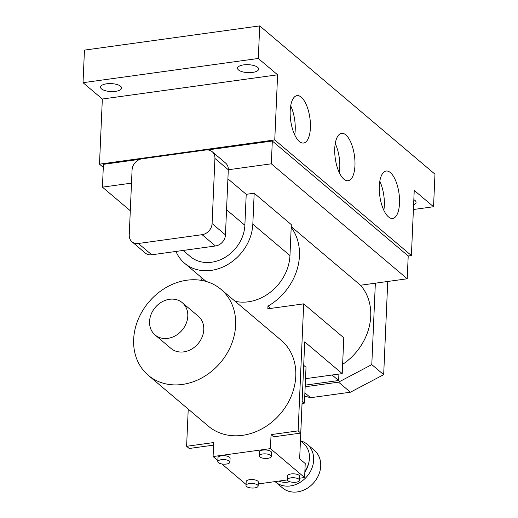 <?xml version="1.0" encoding="UTF-8"?>
<svg xmlns="http://www.w3.org/2000/svg" width="518" height="518" viewBox="0 0 518 518"><rect width="100%" height="100%" fill="white"/><g stroke="black" fill="none" stroke-linecap="round" stroke-linejoin="round"><path stroke-width="0.78" d="M298.996 479.267A6.067 2.286 -177.5 0 0 292.236 477.745A6.067 2.286 -177.5 0 0 287.432 479.759A6.067 2.286 -177.5 0 0 288.002 480.782A6.067 2.286 -177.5 0 0 294.761 482.31A6.067 2.286 -177.5 0 0 299.559 480.29A6.067 2.286 -177.5 0 0 298.996 479.267M299.559 480.29L299.734 476.379A6.067 2.286 -177.5 0 0 299.164 475.356A6.067 2.286 -177.5 0 0 292.405 473.834A6.067 2.286 -177.5 0 0 287.607 475.854L287.432 479.759M270.778 455.393A6.067 2.286 -177.5 0 0 264.018 453.872A6.067 2.286 -177.5 0 0 259.214 455.885A6.067 2.286 -177.5 0 0 259.783 456.908A6.067 2.286 -177.5 0 0 266.543 458.436A6.067 2.286 -177.5 0 0 271.341 456.416A6.067 2.286 -177.5 0 0 270.778 455.393M271.341 456.416L271.516 452.505A6.067 2.286 -177.5 0 0 270.946 451.482A6.067 2.286 -177.5 0 0 264.186 449.961A6.067 2.286 -177.5 0 0 259.389 451.981L259.214 455.885M229.351 461.117A6.067 2.286 -177.5 0 0 222.591 459.595A6.067 2.286 -177.5 0 0 217.787 461.609A6.067 2.286 -177.5 0 0 218.356 462.632A6.067 2.286 -177.5 0 0 225.116 464.16A6.067 2.286 -177.5 0 0 229.914 462.14A6.067 2.286 -177.5 0 0 229.351 461.117M229.914 462.14L230.089 458.229A6.067 2.286 -177.5 0 0 229.519 457.206A6.067 2.286 -177.5 0 0 222.759 455.685A6.067 2.286 -177.5 0 0 217.961 457.705L217.787 461.609M257.569 484.99A6.067 2.286 -177.5 0 0 250.809 483.469A6.067 2.286 -177.5 0 0 246.005 485.483A6.067 2.286 -177.5 0 0 246.574 486.506A6.067 2.286 -177.5 0 0 253.334 488.034A6.067 2.286 -177.5 0 0 258.139 486.013A6.067 2.286 -177.5 0 0 257.569 484.99M258.139 486.013L258.307 482.103A6.067 2.286 -177.5 0 0 257.737 481.08A6.067 2.286 -177.5 0 0 250.977 479.558A6.067 2.286 -177.5 0 0 246.179 481.578L246.005 485.483M300.434 440.792A24.631 20.526 130.2 0 1 307.265 444.334L314.322 450.304A24.631 20.526 130.2 0 1 320.72 466.025A24.631 20.526 130.2 0 1 306.416 488.772A24.631 20.526 130.2 0 1 282.504 487.911L275.446 481.941A24.631 20.526 130.2 0 1 275.071 481.61M307.265 444.334A24.631 20.526 130.2 0 1 313.662 460.055A24.631 20.526 130.2 0 1 299.359 482.808A24.631 20.526 130.2 0 1 275.446 481.941M308.521 463.668A19.354 16.123 130.2 0 1 304.843 472.04M101.502 88.902A10.554 3.969 -177.5 0 0 113.261 91.55A10.554 3.969 -177.5 0 0 121.607 88.041A10.554 3.969 -177.5 0 0 120.623 86.26A10.554 3.969 -177.5 0 0 108.864 83.612A10.554 3.969 -177.5 0 0 100.518 87.121A10.554 3.969 -177.5 0 0 101.502 88.902M238.526 69.969A10.554 3.969 -177.5 0 0 250.285 72.624A10.554 3.969 -177.5 0 0 258.631 69.114A10.554 3.969 -177.5 0 0 257.647 67.327A10.554 3.969 -177.5 0 0 245.888 64.679A10.554 3.969 -177.5 0 0 237.542 68.188A10.554 3.969 -177.5 0 0 238.526 69.969M413.617 204.694A10.554 3.969 -177.5 0 0 416.064 202.305A10.554 3.969 -177.5 0 0 415.08 200.524A10.554 3.969 -177.5 0 0 413.837 199.708M310.399 127.881A23.925 9.693 82.1 0 0 297.028 95.636A23.925 9.693 82.1 0 0 290.203 110.794A23.925 9.693 82.1 0 0 303.574 143.039A23.925 9.693 82.1 0 0 310.399 127.881M294.71 134.9A23.925 9.693 82.1 0 0 295.215 129.979A23.925 9.693 82.1 0 0 290.702 105.873M354.953 165.579A23.925 9.693 82.1 0 0 341.582 133.333A23.925 9.693 82.1 0 0 334.757 148.491A23.925 9.693 82.1 0 0 348.128 180.737A23.925 9.693 82.1 0 0 354.953 165.579M339.271 172.591A23.925 9.693 82.1 0 0 339.769 167.677A23.925 9.693 82.1 0 0 335.256 143.57M399.507 203.27A23.925 9.693 82.1 0 0 386.137 171.024A23.925 9.693 82.1 0 0 379.312 186.182A23.925 9.693 82.1 0 0 392.683 218.428A23.925 9.693 82.1 0 0 399.507 203.27M383.825 210.289A23.925 9.693 82.1 0 0 384.324 205.368A23.925 9.693 82.1 0 0 379.817 181.268M300.434 440.857L303.529 443.479A22.87 19.056 130.2 0 1 309.473 458.08A22.87 19.056 130.2 0 1 304.882 471.199M289.879 481.727A22.87 19.056 130.2 0 1 278.587 481.125M133.657 339.374A56.3 46.911 -49.8 0 0 148.284 375.31A56.3 46.911 -49.8 0 0 202.939 377.279A56.3 46.911 -49.8 0 0 235.632 325.285A56.3 46.911 -49.8 0 0 221.005 289.348A56.3 46.911 -49.8 0 0 166.349 287.373A56.3 46.911 -49.8 0 0 133.657 339.374M148.284 375.31L208.43 426.197A56.3 46.911 -49.8 0 0 263.092 428.172A56.3 46.911 -49.8 0 0 295.784 376.172A56.3 46.911 -49.8 0 0 281.157 340.235L221.005 289.348M149.56 321.464A21.115 17.593 -49.8 0 0 155.044 334.939A21.115 17.593 -49.8 0 0 175.537 335.677A21.115 17.593 -49.8 0 0 187.801 316.181A21.115 17.593 -49.8 0 0 182.317 302.706A21.115 17.593 -49.8 0 0 161.817 301.962A21.115 17.593 -49.8 0 0 149.56 321.464M155.044 334.939L171.011 348.446A21.115 17.593 -49.8 0 0 191.505 349.184A21.115 17.593 -49.8 0 0 203.768 329.688A21.115 17.593 -49.8 0 0 198.284 316.213L182.317 302.706M299.65 478.211L304.603 477.531L270.448 448.627L271.056 434.621L298.141 430.879L303.69 303.859L267.838 308.812L267.955 306.157A54.539 45.442 -49.8 0 0 291.194 227.357L291.31 224.637L254.183 193.22L252.829 224.164L289.963 255.575L291.194 227.357M235.114 301.288A43.985 36.648 -49.8 0 0 289.963 255.575M200.893 277.039A54.539 45.442 -49.8 0 0 201.373 280.374M188.235 409.11L186.609 446.289L213.701 442.547L213.086 456.552L217.832 460.573M270.448 448.627L213.086 456.552M433.547 206.74L434.971 174.171L259.719 25.9L258.294 58.469L277.603 74.806L274.76 139.944L411.396 255.542L414.238 190.404L433.547 206.74L413.403 209.525M411.396 255.542L408.21 255.983L272.313 141.013L207.75 149.935M342.631 364.368A54.539 45.442 -49.8 0 0 360.509 285.237L407.213 278.781L408.21 255.983M258.229 483.935L287.438 479.901M221.834 463.953L246.056 484.447M304.603 477.531L305.219 463.526L299.65 458.812L302.065 403.444L304.454 403.114L306.021 367.288L303.703 365.326M305.523 378.684L342.223 373.614L304.726 341.886L300.744 433.08L298.141 430.879M271.056 434.621L273.659 436.823L300.744 433.08M186.609 446.289L189.212 448.491L213.584 445.124M304.454 403.114L302.136 401.152M131.98 241.77L145.344 253.082A10.554 8.793 -49.8 0 0 151.735 254.791L215.469 245.985A10.554 8.793 -49.8 0 0 225.453 234.894L228.302 169.755A10.554 8.793 -49.8 0 0 225.557 163.021L212.192 151.709A10.554 8.793 -49.8 0 0 205.801 150L142.068 158.806A10.554 8.793 -49.8 0 0 132.077 169.898L129.235 235.036A10.554 8.793 -49.8 0 0 131.98 241.77A10.554 8.793 -49.8 0 0 138.371 243.486L202.104 234.68A10.554 8.793 -49.8 0 0 212.089 223.588L214.931 158.45A10.554 8.793 -49.8 0 0 212.192 151.709M214.931 158.45L228.302 169.755L271.322 163.811L272.313 141.013M140.1 159.279L103.425 164.348L102.428 187.147L131.501 183.132M274.76 139.944L99.495 164.161L103.289 167.372M183.1 250.459L190.274 256.527A35.185 29.319 -49.8 0 0 224.43 257.763A35.185 29.319 -49.8 0 0 244.865 225.265L246.218 194.321L254.183 193.22M175.965 251.444A43.985 36.648 -49.8 0 0 184.589 263.248A43.985 36.648 -49.8 0 0 227.292 264.789A43.985 36.648 -49.8 0 0 252.829 224.164M259.719 25.9L84.453 50.117L83.029 82.686L102.337 99.022L99.495 164.161M258.294 58.469L83.029 82.686M277.603 74.806L102.337 99.022M407.213 278.781L271.322 163.811M227.901 178.833L246.218 194.321M360.509 285.237L291.226 226.625M270.642 308.424L267.955 306.157M332.116 375.006L338.63 380.523L338.914 374.067M342.223 373.614L343.79 337.788L303.69 303.859M130.296 210.729L102.428 187.147M305.238 385.139L338.63 380.523M375.349 283.184L371.795 364.614L338.558 382.154L305.167 386.765M387.742 281.475L383.676 374.663L371.795 364.614M383.676 374.663L350.44 392.204L338.558 382.154M350.44 392.204L310.612 397.707L304.901 392.877M310.612 397.707L304.759 396.153M226.554 209.771L244.865 225.265M212.089 223.588L225.453 234.894M202.104 234.68L215.469 245.985M138.371 243.486L151.735 254.791M184.589 263.248L206.099 281.442"/></g></svg>
